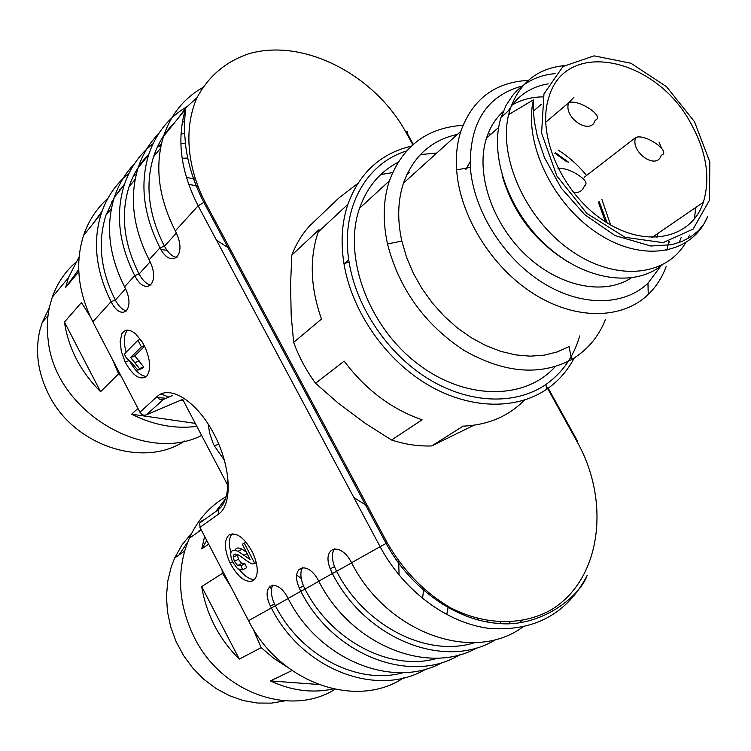 <?xml version="1.0" encoding="UTF-8"?>
<svg xmlns="http://www.w3.org/2000/svg" width="751" height="751" viewBox="0 0 751 751"><rect width="100%" height="100%" fill="white"/><g stroke="black" fill="none" stroke-linecap="round" stroke-linejoin="round"><path stroke-width="1.13" d="M146.464 376.486C140.399 375.932 134.701 370.59 129.388 360.471L129.294 360.264M126.14 352.191C123.295 341.78 123.793 334.42 127.614 330.111M137.855 370.177L139.479 368.6L130.665 357.551L141.413 346.868L137.968 340.287L124.3 354.05L126.478 358.227L131.284 362.189L137.855 370.177L142.033 368.478L143.666 366.901L134.851 355.871L144.596 346.22M128.975 173.34C116.114 183.676 106.895 197.025 101.329 213.368C92.486 241.54 95.743 270.97 111.092 301.667C121.277 322.339 135.706 309.919 125.445 288.609L124.563 286.826C108.895 255.612 105.497 225.741 114.377 197.222C118.667 184.38 125.304 173.312 134.288 164.028M186.952 106.689C168.571 117.522 155.804 133.556 148.651 154.79C139.714 184.202 143.497 215.199 160.001 247.802C170.308 268.67 186.52 257.095 177.152 234.819L175.34 230.904C158.47 197.71 154.518 166.224 163.474 136.438C170.712 114.762 183.751 98.494 202.582 87.632M158.592 133.725C149.318 143.197 142.502 154.556 138.137 167.811C129.21 196.95 132.871 227.609 149.12 259.78L150.463 262.597C160.301 284.385 144.99 296.363 134.758 275.598L124.563 286.826M161.08 145.431L157.259 147.234M153.035 143.713C139.564 154.227 129.97 167.989 124.244 185.009C115.344 213.782 118.855 243.981 134.758 275.598L139.085 274.012C123.774 243.606 120.423 214.561 129.012 186.877C133.256 174.194 139.855 163.314 148.829 154.255M412.815 144.718L405.775 131.979C374.439 74.743 303.488 37.86 248.994 53.697C225.901 61.46 208.571 76.095 197.025 97.621C183.986 127.219 186.614 165.924 204.92 201.775L198.133 205.802L380.109 546.681L386.098 543.414C410.44 588.399 455.284 620.119 497.669 623.377C539.115 628.024 579.077 598.012 587.282 575.238C567.296 613.623 534.881 631.384 490.027 628.512C447.746 623.565 403.982 591.375 380.109 546.681L351.562 562.734C340.55 540.964 321.372 547.085 330.271 568.864L332.374 573.529L318.771 581.18C307.75 559.364 289.567 566.442 299.33 588.089L300.832 591.272L288.102 598.425C277.063 576.524 259.855 584.635 270.435 606.113L271.308 607.878C302.39 670.145 378.1 698.289 426.127 668.963M288.102 598.425C319.363 660.72 394.331 689.916 442.883 662.185M437.955 658.111C391.881 672.136 331.914 641.992 304.972 589.075L300.832 591.272C333.209 655.736 411.266 684.94 460.016 654.619M318.771 581.18C351.318 645.663 428.577 676.013 477.88 647.409M474.745 642.631C427.638 657.904 364.902 626.616 336.589 571.295L332.374 573.529C366.141 640.359 446.704 670.718 496.148 639.308M353.937 497.65L367.596 506.099M398.687 561.297L399.072 575.116M216.457 240.132L230.163 248.994M208.14 423.949L209.66 433.243L212.965 442.846L214.42 445.963L224.53 460.494M146.426 376.523C139.846 380.513 132.786 375.716 125.229 362.142L121.333 351.487L120.132 341.348L121.887 333.744L123.802 331.407L126.29 330.233L129.228 330.299L132.476 331.604L135.856 334.092L142.305 342.062L145.027 347.131C150.66 360.64 151.129 370.44 146.426 376.523M253.2 580.711C258.626 576.055 258.607 567.005 253.162 553.562C245.004 538.157 237.016 531.905 229.186 534.787C223.845 540.025 224.136 549.432 230.059 563.006C237.898 577.275 245.615 583.17 253.2 580.711M351.562 562.734C387.281 633.328 473.233 663.415 522.555 627.198M344.005 263.883L348.821 260.25M509.995 622.147L508.361 623.668M522.236 620.702L519.204 622.795M334.57 548.69C331.735 552.708 331.707 558.688 334.486 566.63L336.589 571.295L351.618 562.837M488.066 620.87L487.296 622.044M500.833 622.194L499.678 623.518M302.728 567.437C300.043 571.614 300.287 577.772 303.47 585.893L304.972 589.075L318.818 581.283M403.437 672.614C358.424 685.485 301.038 656.412 275.364 605.719L288.159 598.528M478.462 618.833L477.871 619.95M272.942 584.982C270.398 589.338 270.914 595.665 274.49 603.954L275.364 605.719L248.543 620.683C279.438 683.016 356.368 709.611 403.578 677.9M157.513 146.68L161.418 143.91M180.991 134.298L184.662 133.134M163.051 136.663L164.216 135.518M182.315 122.404L184.417 121.315M150.144 261.874L139.085 274.012C142.756 280.667 146.727 284.347 150.989 285.061M149.12 259.78L160.001 247.802L164.431 246.206C148.538 214.861 144.915 185.046 153.551 156.752C158.029 143.178 165.145 131.688 174.917 122.282M183.882 114.837L184.708 114.265M177.123 119.54L186.098 107.609L197.015 97.63M176.401 233.063L164.431 246.206C168.233 253.059 172.383 256.804 176.879 257.443M107.862 198.405C96.738 208.299 88.656 220.597 83.614 235.298C74.828 262.981 77.888 291.82 92.824 321.794L111.092 301.667L115.325 300.081C100.55 270.557 97.433 242.254 105.975 215.161L114.368 197.26M114.415 197.166L124.535 184.126M133.331 176.185L136.372 173.941M182.136 158.273L187.609 158.057M138.625 166.853L140.043 165.445M154.331 154.453L156.433 153.223M180.869 143.92L185.384 143.047M125.558 288.863L115.325 300.081C118.865 306.539 122.657 310.163 126.703 310.942M232.134 533.754C228.989 537.641 228.576 543.94 230.914 552.661M239.607 569.859C244.92 576.486 249.942 579.688 254.683 579.462M237.354 554.463L238.452 559.288L241.747 563.503L244.629 563.879M244.216 543.057L254.786 563.475L253.143 563.87C250.721 564.752 240.949 555.9 237.691 554.604C234.725 553.44 233.251 554.285 233.27 557.129L234.396 561.335L237.682 565.559L240.902 565.766L244.967 563.71L246.75 567.672L242.686 569.746L237.682 568.854L232.575 561.936C228.924 552.182 230.726 548.634 238.011 551.29L250.102 559.373L242.291 544.268L246.056 542.138M235.166 550.089C236.143 547.601 238.452 547.319 242.094 549.244L246.328 552.079M254.786 563.475L256.326 562.687M240.902 565.766L242.686 569.746M137.968 340.287L140.465 339.302M141.413 346.868L144.333 345.704M139.479 368.6L143.666 366.901M130.665 357.551L134.851 355.871M160.958 249.501L166.985 250.327M164.6 246.535L164.018 246.356M75.269 262.803C64.811 272.059 57.151 283.502 52.298 297.143L49.697 306.155C47.144 317.204 46.665 328.694 48.242 340.625C55.133 411.135 144.445 464.578 201.625 435.449M90.28 316.659L81.446 302.559L64.445 322.057C68.416 348.295 80.46 371.51 100.578 391.712L118.574 373.838L112.453 359.476M79.108 256.851L68.407 277.748L65.684 287.398L78.799 271.721M196.856 426.361C175.133 429.168 153.401 425.122 131.66 414.205L137.949 408.413M121.277 376.42L118.574 373.838M160.986 393.956L168.872 397.091M180.944 400.123L183.272 400.471M65.684 287.398L78.714 269.44M100.578 391.712L64.445 322.057M166.027 398.302L157.513 397.523M195.288 423.376L131.66 414.205M49.341 307.741L42.187 322.517L39.897 330.187C34.968 351.355 37.869 372.712 48.59 394.256C73.607 445.85 143.816 468.643 184.521 441.034M226.201 496.571C209.914 506.024 197.607 519.936 189.29 538.289L185.375 548.709C176.71 578.045 179.714 607.653 194.378 637.533C221.705 693.164 290.909 717.224 334.993 689.315M333.237 688.939C312.491 693.408 291.557 690.732 270.426 680.913L291.989 670.54M287.192 667.038L273.674 658.289L261.188 647.634L252.909 628.465M230.782 586.606L222.493 573.342L201.681 586.578C206.431 614.693 218.973 638.866 239.306 659.106L261.188 647.634M222.493 573.342L221.958 569.662M204.619 536.383L201.747 548.906L208.684 544.184M215.753 511.562L225.591 498.645M269.966 585.968L271.43 589.385M422.541 598.556L423.686 589.028M179.01 554.97L187.75 541.978M198.959 530.919L200.968 529.371M201.747 548.906L206.741 540.457M239.306 659.106L201.681 586.578M318.302 684.471L270.426 680.913M191.74 533.144L182.174 544.635L174.673 557.974L171.237 566.817L167.755 581.114L166.459 596.125L167.426 611.445L170.637 626.71L176.034 641.485L183.479 655.407L192.791 668.09L203.718 679.204L215.969 688.46L229.215 695.623L243.108 700.514L257.274 703.03L271.355 703.133L284.995 700.852M301.855 568.929L298.898 569.211M296.758 575.125L301.245 578.495M669.526 241.503L667.583 245.483M569.192 262.587C535.444 242.31 513.093 213.265 502.137 175.452M507.948 111.251L513.064 103.807C522.114 92.899 533.839 86.243 548.221 83.868M543.067 96.879C531.595 96.982 521.278 99.695 512.107 105.018M503.151 111.608C495.566 118.517 490.018 127.332 486.526 138.062C475.317 172.27 491.492 222.258 525.146 254.401C558.706 286.685 603.907 295.95 631.169 277.964M656.947 237.419L657.566 233.645M690.732 123.164C706.438 151.467 710.634 177.846 703.34 202.301C691.615 238.658 646.226 248.863 604.452 221.169C562.508 193.983 536.524 135.621 548.662 97.977C565.024 37.85 655.736 57.236 690.732 123.164M695.755 207.492L694.403 218.916M689.521 235.138L687.925 238.555M685.503 242.948C665.546 277.053 614.571 281.691 570.112 249.989C525.522 218.654 498.129 157.25 508.643 114.593L510.07 109.374C519.288 82.957 537.331 68.379 564.189 65.628M681.27 237.269L679.139 242.582M662.298 264.878C634.877 287.802 585.038 280.639 546.737 245.849C508.324 211.256 488.92 155.147 501.114 117.287L506.014 105.478L512.755 95.274C523.588 82.375 537.772 75.156 555.318 73.598M344.127 264.615L348.746 259.743M574.233 357.964C567.568 370.703 558.444 381.095 546.869 389.14C515.796 410.553 468.408 409.379 426.258 383.855C384.165 358.293 351.402 310.191 343.892 263.207C340.579 241.822 341.912 222.183 347.873 204.31L318.171 232.031C309.309 258.626 310.416 287.633 321.494 319.053L293.66 342.381C298.926 356.847 306.23 370.478 315.561 383.282L344.155 361.128C365.587 389.638 391.571 409.201 422.1 419.809L391.543 440.011C405.202 444.442 418.598 446.413 431.712 445.934L473.947 425.226M315.561 383.282L338.044 402.996L365.408 423.423L391.543 440.011M357.795 183.451L338.776 198.067L309.703 225.835C302.09 234.143 296.138 243.887 291.848 255.077L290.562 284.244L291.2 315.692L293.66 342.381M605.541 319.288C598.585 336.899 587.235 350.341 571.483 359.616L569.098 346.587L557.223 351.928L544.193 355.157L530.253 356.162L515.684 354.904L500.776 351.365L485.85 345.591L471.224 337.687L457.218 327.802L444.151 316.133L432.304 302.944L421.94 288.515L413.294 273.167L406.544 257.227L401.832 241.062C397.195 219.921 397.739 200.611 403.465 183.141C413.2 156.443 431.187 140.184 457.443 134.373M488.075 133.725L490.938 134.194M571.483 359.616C539.819 376.223 503.949 373.116 463.865 350.295C424.522 324.235 399.072 288.788 387.516 243.953C382.541 220.935 383.16 199.916 389.365 180.878C402.461 146.229 426.99 127.698 462.963 125.295M347.873 204.31C359.457 172.89 380.579 153.504 411.238 146.145M406.92 174.439L409.398 172.186L408.046 172.12M380.757 174.57L392.576 172.58M291.848 255.077L319.015 229.684L318.171 232.031M431.712 445.934L463.104 426.146C488.047 425.019 508.511 416.326 524.489 400.067M668.719 241.691L666.879 250.336M660.796 266.07L647.963 283.221C623.781 306.455 580.504 306.906 541.631 282.066C502.757 257.311 473.365 209.782 470.333 167.37C469.319 122.911 486.62 95.79 522.236 86.008M666.203 266.445C662.175 277.419 656.186 286.76 648.244 294.458C622.232 319.654 575.519 320.414 533.482 293.697C491.464 267.065 459.734 215.678 456.636 169.886C455.688 155.936 457.077 143.094 460.776 131.359C472.454 99.179 494.965 82.178 528.31 80.376M319.053 231.205L319.015 229.684M436.81 153.016L420.363 154.603M397.992 162.3C379.818 171.895 367.004 187.215 359.532 208.271C342.991 255.443 367.267 324.141 415.547 362.16C463.639 400.518 524.799 400.781 555.233 366.629M406.469 150.989C365.437 163.605 340.128 209.266 349.149 262.399C356.49 307.891 388.201 354.463 428.952 379.255C469.75 404.01 515.665 405.24 545.817 384.559C562.471 372.834 573.755 356.631 579.678 335.95M195.072 179.085L186.398 177.443M131.782 183.488L129.914 184.295M121.23 188.745L119.738 189.637M446.751 614.665L448.263 606.536M94.889 221.338L101.854 211.829M111.458 202.319L113.26 200.855M188.614 184.248L197.729 186.314M442.264 602.95L442.104 604.17M93.255 322.63L139.939 412.233L156.959 396.659C169.801 384.287 196.846 401.184 213.913 433.871C231.177 466.39 232.904 504.55 218.438 514.219L199.916 527.352L248.562 620.72M163.474 136.438L185.469 109.214C176.494 139.536 180.719 171.735 198.133 205.802L175.34 230.904M405.775 131.979C407.934 131.322 408.366 131.678 407.07 133.058L413.294 144.305M548.211 388.201L577.791 441.672M204.92 201.775L387.225 542.813C403.55 571.079 424.85 592.83 451.107 608.094C485.963 625.705 523.156 625.799 551.525 609.587C601.175 579.434 610.779 501.649 577.237 441.964L546.052 385.592M204.638 519.495L201.634 520.941L200.996 522.105M220.878 507.347L221.461 506.643M172.448 395.58L163.474 399.382L146.332 414.871L182.69 399.372L227.797 485.324M200.066 527.643L199.644 523.062L199.334 524.254M201.634 520.941L199.644 523.062L218.137 509.854L218.438 514.219M220.156 507.695L218.137 509.854C225.816 503.696 228.933 491.792 227.487 474.163M139.939 412.233C141.573 414.787 143.704 415.669 146.332 414.871M163.474 399.382C160.808 400.18 158.63 399.269 156.959 396.659M577.819 441.729L577.237 441.964M185.469 109.214L184.417 124.187C184.596 130.12 184.258 130.852 185.685 145.835C188.069 164.582 194.087 183.385 203.746 202.235L386.098 543.414L387.225 542.813M233.27 557.129L237.335 555.092M237.682 565.559L241.747 563.503M238.011 551.29L242.094 549.244M243.868 555.327L247.154 553.675M248.177 558.434L249.323 557.862M135.03 362.583L139.217 360.893M635.646 137.536C630.042 152.171 656.853 170.693 661.199 155.288C672.117 152.059 645.081 133.209 635.646 137.536L584.194 177.311M661.396 147.947L659.096 142.117M573.482 192.594C578.908 193.082 582.523 190.932 584.316 186.145C588.437 183.404 585.085 178.888 574.271 172.58C567.578 169.285 562.161 167.877 558.021 168.365M573.895 97.245L568.629 102.849C563.072 117.907 590.943 136.006 595.186 120.216C605.7 116.677 577.603 98.231 568.629 102.849L545.648 122.282M605.437 221.817L598.322 202.066M567.155 162.009L554.717 153.12M470.06 161.916L465.733 169.651M558.303 150.2C568.873 156.912 578.308 165.333 586.597 175.462M601.889 199.419L610.619 224.971M694.478 121.681L709.817 161.925L709.507 200.17L693.089 229.121L663.077 242.657L625.085 237.297L586.916 213.481L556.895 176.006L541.574 133.049L543.968 93.884L562.978 66.51L594.107 55.856L630.943 63.244L666.522 86.694L694.478 121.681M533.463 99.827L533.238 109.655L534.374 121.484L537.369 136.438L544.503 157.719L561.288 188.116L584.7 214.636L615.078 235.579L650.835 246.028L671.751 244.713L682.086 241.428L691.08 236.621L698.439 230.66L703.922 223.986L707.489 216.804C692.122 254.045 643.006 263.188 597.871 233.477C552.605 204.216 523.25 142.361 533.463 99.827L508.643 114.593M101.329 213.368L83.568 235.457M148.651 154.79L138.137 167.811M124.244 185.009L114.377 197.222M310.482 399.25L309.328 399.776M218.729 444.019L214.42 445.963M330.271 568.864L334.486 566.63M299.33 588.089L303.47 585.893M478.011 618.721L476.247 619.509M270.435 606.113L274.49 603.954M135.18 179.311L129.012 186.877M160.526 148.2L153.551 156.752M111.43 208.468L105.975 215.161M442.452 603.072L442.301 604.292M197.701 186.239L188.595 184.183M113.335 200.592L111.664 201.925M102.08 211.209L92.795 223.929M230.059 563.006L232.5 561.776M125.229 362.142L129.388 360.471M238.452 559.288L234.396 561.335M68.407 277.748L52.298 297.143M48.026 315.608L42.187 322.517M201.23 529.868L189.29 538.289M184.671 551.046L174.673 557.974M498.673 127.417L486.526 138.062M555.336 152.613L568.516 162.178M599.129 201.465L607.118 222.878M541.462 104.201L533.313 111.242M703.34 202.301L651.962 237.485M510.07 109.374L501.114 117.287M401.832 241.062L387.516 243.953M470.333 167.37L456.636 169.886M647.963 283.221L648.244 294.458M460.776 131.359L403.465 183.141M389.365 180.878L359.532 208.271M349.149 262.399L343.892 263.207M545.817 384.559L546.869 389.14"/></g></svg>
